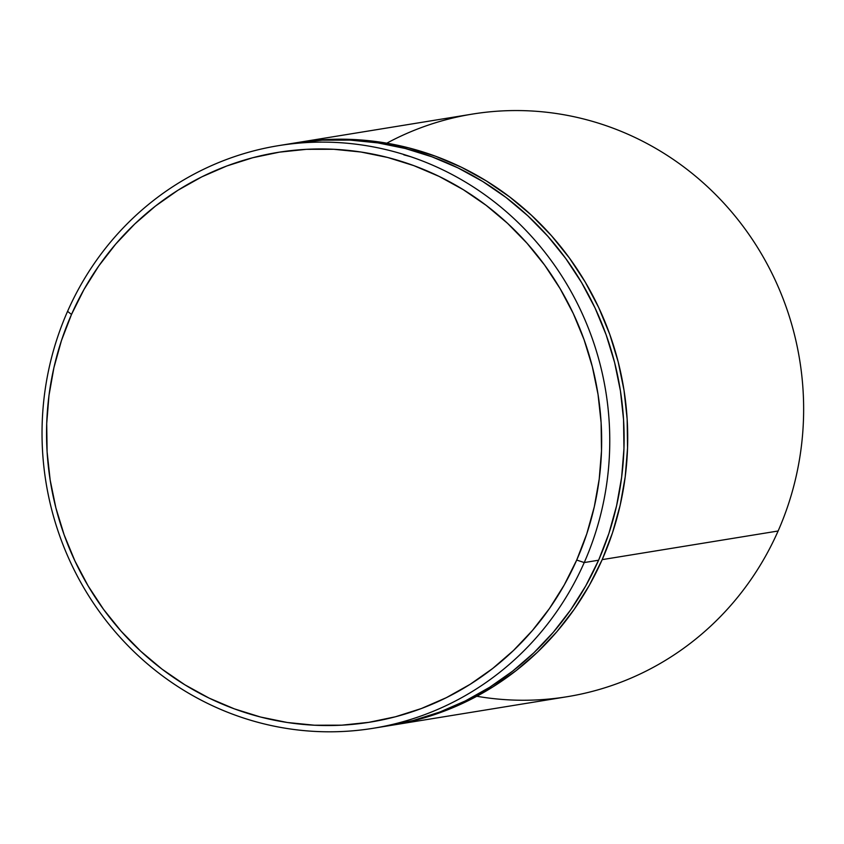 <?xml version="1.0" encoding="UTF-8"?>
<svg xmlns="http://www.w3.org/2000/svg" width="844" height="844" viewBox="0 0 844 844"><rect width="100%" height="100%" fill="white"/><g stroke="black" fill="none" stroke-linecap="round" stroke-linejoin="round"><path stroke-width="1.27" d="M386.805 143.174A295.136 283.563 80.8 0 1 714.372 193.318A295.136 283.563 80.8 0 1 778.115 531.003A295.136 283.563 -99.2 0 0 744.788 228.629A295.136 283.563 -99.2 0 0 472.366 114.098L296.444 142.731A295.136 283.563 80.8 0 1 568.867 257.262A295.136 283.563 80.8 0 1 602.183 559.635L778.115 531.003L602.183 559.635L612.48 532.88L620.182 505.176L625.214 476.797L627.546 447.995L627.145 419.057L624.011 390.266L618.188 361.897L609.716 334.224L598.681 307.511L585.198 282.012L569.394 257.99L551.406 235.645L531.425 215.22L509.639 196.905L486.26 180.88L461.499 167.281L435.62 156.256L408.844 147.9L381.446 142.309L353.689 139.524L325.826 139.566L294.64 143.026A295.136 283.563 80.8 0 1 296.444 142.731M373.312 728.266L387.67 725.924A295.136 283.563 -99.2 0 0 598.596 560.216L584.238 562.558A295.136 283.563 80.8 0 1 373.312 728.266A295.136 283.563 80.8 0 1 100.879 613.736A295.136 283.563 80.8 0 1 67.562 311.362L71.508 314.443A288.585 277.265 80.8 0 1 439.144 176.417A288.585 277.265 80.8 0 1 576.705 560.057L584.238 562.558A295.136 283.563 -99.2 0 0 443.554 170.203A295.136 283.563 -99.2 0 0 67.562 311.362A295.136 283.563 80.8 0 1 278.488 145.653A295.136 283.563 80.8 0 1 550.91 260.184A295.136 283.563 80.8 0 1 584.238 562.558L598.596 560.216A295.136 283.563 -99.2 0 0 565.269 257.842A295.136 283.563 -99.2 0 0 292.847 143.311L278.488 145.653M71.508 314.443L61.443 340.596L53.91 367.689L48.984 395.446L46.705 423.604L47.106 451.899L50.165 480.046L55.862 507.782L64.144 534.843L74.926 560.965L88.114 585.894L103.569 609.389L121.156 631.228L140.695 651.199L161.995 669.113L184.857 684.79L209.059 698.083L234.379 708.865L260.553 717.031L287.34 722.496L314.485 725.218L341.725 725.175L368.786 722.348L395.425 716.778L421.367 708.527L446.381 697.65L470.213 684.273L492.643 668.511L513.447 650.524L532.427 630.489L549.402 608.587L564.203 585.029L576.705 560.057L586.759 533.904L594.292 506.811L599.219 479.054L601.498 450.896L601.107 422.601L598.037 394.454L592.34 366.718L584.059 339.657L573.276 313.535L560.089 288.606L544.633 265.111L527.046 243.272L507.518 223.301L486.207 205.387L463.345 189.71L439.144 176.417L413.834 165.635L387.649 157.469L360.863 152.004L333.718 149.282L306.488 149.325L279.417 152.152L252.778 157.722L226.836 165.973L201.821 176.85L177.989 190.227L155.56 205.989L134.755 223.976L115.776 244.011L98.801 265.913L83.999 289.471L71.508 314.443L67.562 311.362A295.136 283.563 -99.2 0 0 208.246 703.717A295.136 283.563 -99.2 0 0 584.238 562.558L576.705 560.057A288.585 277.265 80.8 0 1 209.059 698.083A288.585 277.265 80.8 0 1 71.508 314.443M292.762 143.332L322.239 140.157L350.091 140.104L377.859 142.889L405.257 148.491L432.022 156.836L457.912 167.861L482.673 181.46L506.052 197.496L527.838 215.811L547.819 236.236L565.796 258.57L581.611 282.603L595.094 308.092L606.129 334.804L614.601 362.477L620.424 390.846L623.558 419.637L623.959 448.575L621.627 477.377L616.584 505.767L608.883 533.471L598.596 560.216L585.82 585.757L570.681 609.843L553.316 632.251L533.904 652.739L512.635 671.138L489.699 687.259L465.318 700.942L439.735 712.062L413.201 720.502L387.596 725.935M410.69 156.71L403.812 154.842M389.464 725.629L416.788 719.921L443.332 711.471L468.905 700.351L493.286 686.668L516.222 670.558L537.501 652.159L556.913 631.66L574.268 609.262L589.407 585.177L602.183 559.635A295.136 283.563 80.8 0 1 391.257 725.344A295.136 283.563 80.8 0 1 389.464 725.629M391.257 725.344L567.189 696.711A295.136 283.563 -99.2 0 0 778.115 531.003A295.136 283.563 80.8 0 1 476.818 696.268"/></g></svg>
